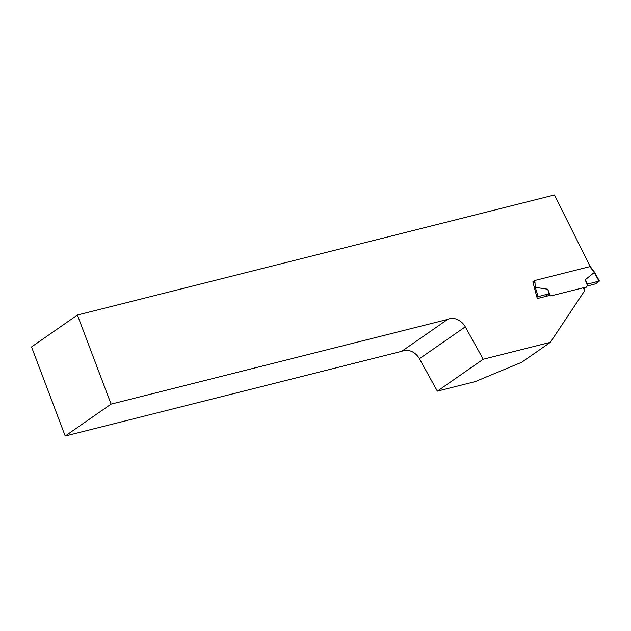 <?xml version="1.0" encoding="UTF-8"?>
<svg xmlns="http://www.w3.org/2000/svg" width="631" height="631" viewBox="0 0 631 631"><rect width="100%" height="100%" fill="white"/><g stroke="black" fill="none" stroke-linecap="round" stroke-linejoin="round"><path stroke-width="0.95" d="M536.815 296.925L537.415 298.526L550.666 295.19M534.015 287.823L535.285 287.35L547.732 289.227L549.782 294.638L548.836 293.825L536.831 296.972L532.864 281.883L534.733 281.41M590.151 266.566L554.428 194.987L77.416 315.035L31.55 346.932L65.214 436.013L111.08 404.116L77.416 315.035M111.08 404.116L447.608 319.428A14.497 11.831 -124.8 0 1 465.276 326.85L483.22 359.244L550.342 342.349L584.385 291.151A2.903 2.366 55.2 0 0 582.736 287.917M550.342 342.349L521.679 362.281L475.175 381.613L437.354 391.133L419.41 358.739A14.497 11.831 55.2 0 0 401.734 351.317L65.214 436.013M401.734 351.317L447.608 319.428M483.22 359.244L437.354 391.133M587.28 285.204L585.229 279.793L594.221 272.513L598.985 281.126L587.895 283.989L586.562 286.955L551.581 295.758L549.782 294.638M533.092 282.767L534.962 282.018L534.418 280.59L590.277 266.534L591.223 267.836L590.813 267.962L590.277 266.534M586.562 286.955L583.872 289.022M598.985 281.126L595.656 283.8L586.885 286.151M585.229 279.793L587.761 284.329M583.778 288.88L584.448 288.714M591.073 267.923L594.528 272.19M594.402 272.316L590.813 267.962M544.719 296.68L548.836 293.825M547.732 289.227L549.199 294.038M534.307 287.373L535.246 287.231L534.962 282.018M465.276 326.85L419.41 358.739M538.085 296.452L535.246 287.231M533.424 281.741L533.834 285.583M594.654 272.426L599.426 281.063"/></g></svg>

